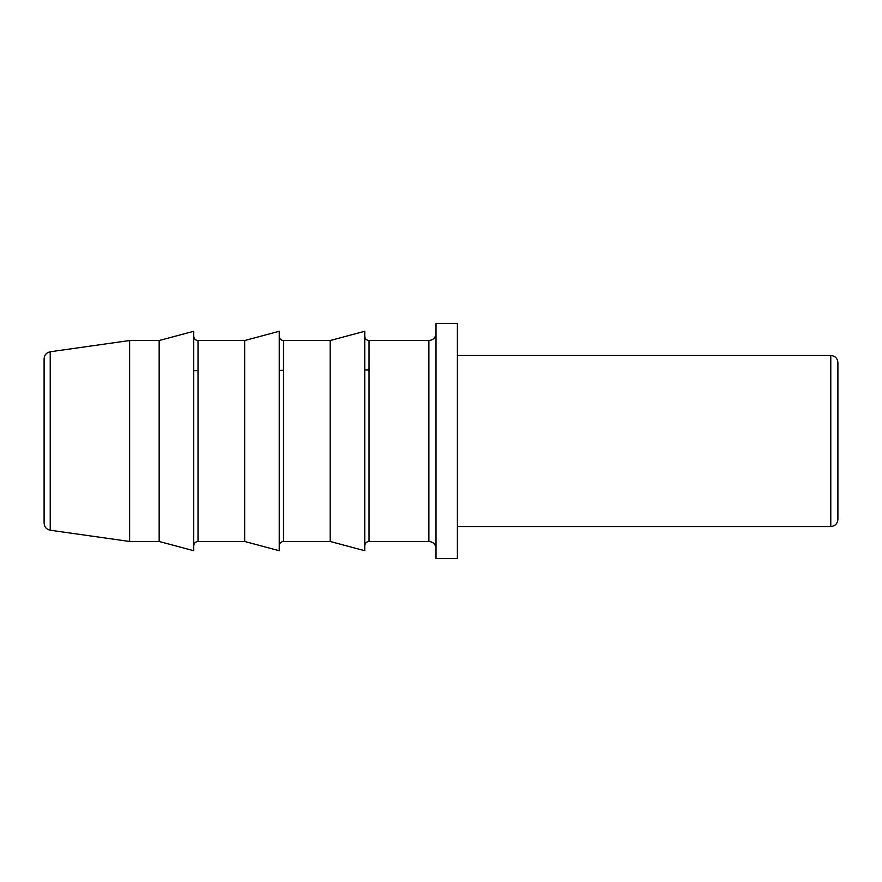 <?xml version="1.0" encoding="UTF-8"?>
<svg xmlns="http://www.w3.org/2000/svg" width="882" height="882" viewBox="0 0 882 882"><rect width="100%" height="100%" fill="white"/><g stroke="black" fill="none" stroke-linecap="round" stroke-linejoin="round"><path stroke-width="1.32" d="M837.9 513.677L837.9 368.323M44.1 510.832L44.1 358.831C44.398 354.961 46.437 352.613 50.23 351.775L129.61 340.529L159.168 340.529L193.742 331.268L193.742 550.732L159.168 541.471L159.168 340.529M129.61 340.529L129.61 541.471L159.168 541.471M244.678 441L244.678 541.471L279.252 550.732L279.252 331.268L244.678 340.529L244.678 441M330.188 441L330.188 541.471L364.751 550.732L364.751 331.268L330.188 340.529L330.188 441M436.017 441L436.017 323.429L457.394 323.429L457.394 558.571L436.017 558.571L436.017 441M830.778 441L830.778 355.49C835.1 355.909 837.481 358.29 837.9 362.612L837.9 519.388C837.481 523.71 835.1 526.091 830.778 526.51L830.778 441M364.751 545.749C365.038 543.125 366.46 541.702 369.029 541.471L369.029 340.529L428.884 340.529L428.884 541.471C433.216 541.89 435.587 544.271 436.017 548.593M279.252 336.251C279.528 338.875 280.95 340.298 283.519 340.529L283.519 541.471C280.95 541.702 279.528 543.125 279.252 545.749M193.742 336.251C194.018 338.875 195.44 340.298 198.02 340.529L198.02 541.471C195.44 541.702 194.018 543.125 193.742 545.749M44.1 441L44.1 523.169C44.398 527.039 46.437 529.387 50.23 530.225L50.23 351.775M193.742 370.627L198.02 370.616M279.252 370.319L283.519 370.308M364.751 370.021L369.029 369.999M50.23 530.225L129.61 541.471M198.02 541.471L244.678 541.471M198.02 340.529L244.678 340.529M283.519 541.471L330.188 541.471M283.519 340.529L330.188 340.529M369.029 340.529C366.46 340.298 365.038 338.875 364.751 336.251M369.029 541.471L428.884 541.471M428.884 340.529C433.216 340.11 435.587 337.729 436.017 333.407M457.394 526.51L830.778 526.51M457.394 355.49L830.778 355.49"/></g></svg>
